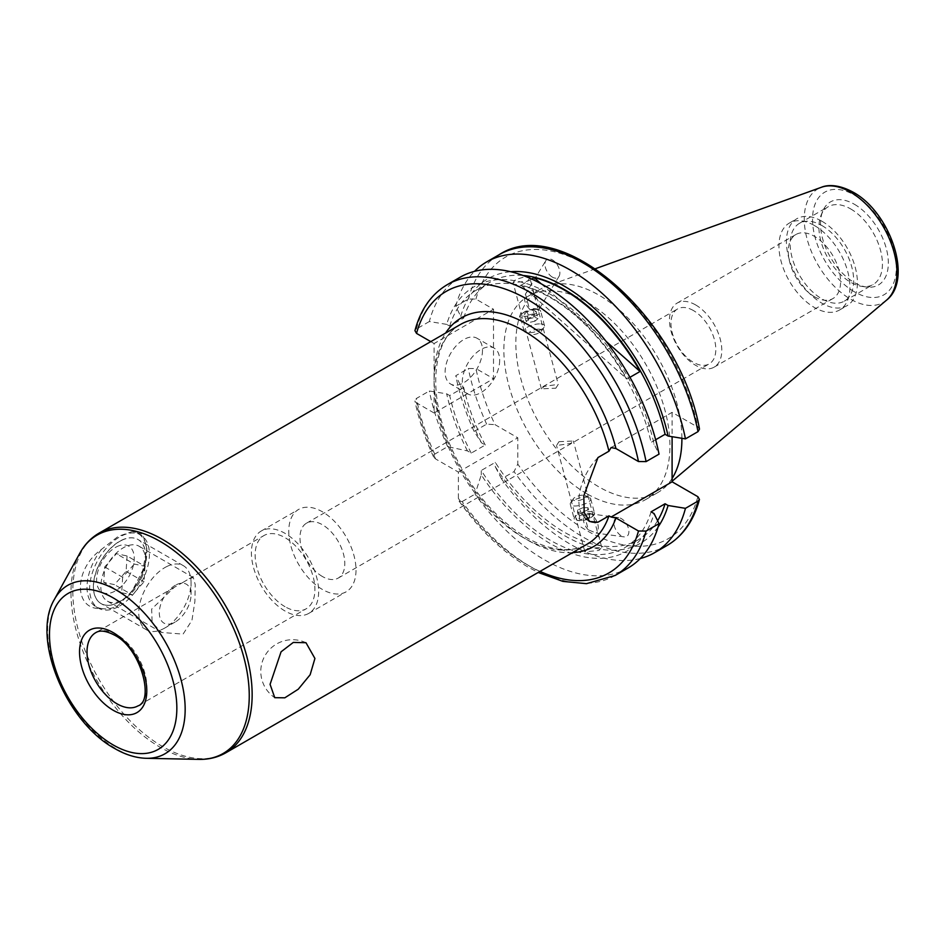 <?xml version="1.0" encoding="UTF-8"?>
<svg xmlns="http://www.w3.org/2000/svg" width="945" height="945" viewBox="0 0 945 945"><rect width="100%" height="100%" fill="white"/><g stroke="black" fill="none" stroke-linecap="round" stroke-linejoin="round"><path stroke-width="0.71" stroke-dasharray="4.72 3.54" d="M534.338 309.18A8.505 2.929 -14.9 0 0 523.329 312.641A8.505 2.929 -14.9 0 0 525.963 316.339A8.505 2.929 -14.9 0 0 536.665 313.102A8.505 2.929 -14.9 0 0 536.004 309.263A8.505 2.929 -14.9 0 0 534.338 309.18M535.638 309.393A10.572 3.65 -14.9 0 0 521.959 313.693A10.572 3.65 -14.9 0 0 520.222 316.563A10.572 3.65 -14.9 0 0 525.231 318.288A10.572 3.65 -14.9 0 0 535.933 315.736A10.572 3.65 -14.9 0 0 540.646 311.118A10.572 3.65 -14.9 0 0 537.705 309.499A10.572 3.65 -14.9 0 0 535.638 309.393M539.5 323.887A10.572 3.65 -14.9 0 0 528.81 326.438A10.572 3.65 -14.9 0 0 524.085 331.057A10.572 3.65 -14.9 0 0 525.148 332.167A10.572 3.65 -14.9 0 0 529.094 332.782A10.572 3.65 -14.9 0 0 544.143 327.1A10.572 3.65 -14.9 0 0 544.509 325.612A10.572 3.65 -14.9 0 0 539.5 323.887M538.508 329.143A6.603 2.28 -14.9 0 0 530.877 331.234A6.603 2.28 -14.9 0 0 529.543 334.317A6.603 2.28 -14.9 0 0 532.011 334.707A6.603 2.28 -14.9 0 0 541.414 331.152A6.603 2.28 -14.9 0 0 538.508 329.143M527.227 311.555L524.227 314.118L527.145 315.335L533.063 313.964L536.063 311.401L533.145 310.196L527.227 311.555L529.153 318.737L535.071 317.378L533.145 310.196M536.063 311.401L537.988 318.583L535.071 317.378M537.988 318.583L534.976 321.158L533.063 313.964M534.976 321.158L529.058 322.517L527.145 315.335M529.153 318.737L526.141 321.312L529.058 322.517M526.141 321.312L524.227 314.118M592.007 514.033A8.505 2.929 165.1 0 1 591.464 517.234A8.505 2.929 165.1 0 1 578.789 520.612A8.505 2.929 165.1 0 1 577.289 520.199A8.505 2.929 165.1 0 1 580.903 515.285A8.505 2.929 165.1 0 1 592.007 514.033M593.495 512.202A10.572 3.65 165.1 0 1 594.57 513.312A10.572 3.65 165.1 0 1 592.822 516.183A10.572 3.65 165.1 0 1 577.076 520.376A10.572 3.65 165.1 0 1 575.21 519.868A10.572 3.65 165.1 0 1 574.147 518.758A10.572 3.65 165.1 0 1 581.518 513.088A10.572 3.65 165.1 0 1 593.495 512.202M589.633 497.708A10.572 3.65 165.1 0 1 589.645 497.72A10.572 3.65 165.1 0 1 590.696 498.818A10.572 3.65 165.1 0 1 583.337 504.488A10.572 3.65 165.1 0 1 571.347 505.374A10.572 3.65 165.1 0 1 570.284 504.264A10.572 3.65 165.1 0 1 570.65 502.775A10.572 3.65 165.1 0 1 579.545 498.027A10.572 3.65 165.1 0 1 589.633 497.708L585.25 495.558A6.603 2.28 165.1 0 1 582.427 499.373A6.603 2.28 165.1 0 1 573.816 500.342A6.603 2.28 165.1 0 1 573.379 498.724A6.603 2.28 165.1 0 1 578.942 495.747A6.603 2.28 165.1 0 1 585.25 495.558M589.609 517.139L584.329 519.36L579.368 519.325L579.687 517.092L584.967 514.871L589.916 514.907L589.609 517.139L587.684 509.957L588.003 507.713L589.916 514.907M584.967 514.871L583.041 507.689L588.003 507.713M583.041 507.689L577.761 509.898L579.687 517.092M577.761 509.898L577.454 512.143L579.368 519.325M587.684 509.957L582.404 512.166L577.454 512.143M582.404 512.166L584.329 519.36M555.814 388.206L558.259 384.355L544.226 386.387L541.414 388.844L555.814 388.206M693.394 310.539A31.705 18.298 -120 0 0 677.541 308.968A31.705 18.298 -120 0 0 672.675 334.376A31.705 18.298 -120 0 0 693.394 362.313A31.705 18.298 -120 0 0 709.234 363.884A31.705 18.298 -120 0 0 714.101 338.475A31.705 18.298 -120 0 0 693.394 310.539M322.387 576.497A31.705 18.298 60 0 1 301.679 548.561A31.705 18.298 60 0 1 306.546 523.164A31.705 18.298 60 0 1 322.387 524.735A31.705 18.298 60 0 1 343.106 552.671A31.705 18.298 60 0 1 338.239 578.068A31.705 18.298 60 0 1 322.387 576.497M482.482 350.335A26.413 15.25 -60 0 1 470.953 376.925A26.413 15.25 -60 0 1 450.6 384.001A26.413 15.25 -60 0 1 445.119 371.905A26.413 15.25 -60 0 1 456.659 345.315A26.413 15.25 -60 0 1 477.012 338.239A26.413 15.25 -60 0 1 482.482 350.335M499.669 360.258A26.413 15.25 -60 0 1 488.14 386.848A26.413 15.25 -60 0 1 467.787 393.923A26.413 15.25 -60 0 1 462.306 381.827A26.413 15.25 -60 0 1 473.847 355.237A26.413 15.25 -60 0 1 494.2 348.162A26.413 15.25 -60 0 1 499.669 360.258M534.362 295.49L538.319 310.326C538.709 309.263 537.008 308.708 533.228 308.649L529.424 308.932A10.572 6.095 60 0 1 525.266 294.391A10.572 6.095 60 0 1 525.467 294.084C528.149 289.631 530.736 288.733 533.228 291.391L534.362 295.49A10.572 6.095 60 0 1 538.52 310.019A10.572 6.095 60 0 1 538.319 310.326L558.259 384.355M552.412 277.145A10.572 6.095 60 0 1 545.785 260.714A10.572 6.095 60 0 1 552.412 259.887A10.572 6.095 60 0 1 559.038 276.33A10.572 6.095 60 0 1 552.412 277.145M597.228 531.22L593.271 516.383A10.572 6.095 60 0 1 597.228 531.22L597.653 532.07L596.118 533.063L624.078 536.878A10.572 6.095 60 0 1 621.408 535.898A10.572 6.095 60 0 1 614.061 524.593A10.572 6.095 60 0 1 618.751 517.671A10.572 6.095 60 0 1 621.408 518.651A10.572 6.095 60 0 1 628.756 529.956A10.572 6.095 60 0 1 624.078 536.878M592.787 514.741L590.779 513.867L584.376 514.99L588.333 529.826L596.118 533.063M695.638 304.928A36.985 21.357 60 0 1 719.795 337.519A36.985 21.357 60 0 1 714.125 367.156A36.985 21.357 60 0 1 695.638 365.325A36.985 21.357 60 0 1 671.47 332.734A36.985 21.357 60 0 1 677.14 303.097A36.985 21.357 60 0 1 695.638 304.928M814.448 296.73A36.985 21.357 -120 0 0 832.935 298.561A36.985 21.357 -120 0 0 838.605 268.923A36.985 21.357 -120 0 0 814.448 236.333A36.985 21.357 -120 0 0 795.95 234.502A36.985 21.357 -120 0 0 790.28 264.139A36.985 21.357 -120 0 0 814.448 296.73M854.422 204.297A47.959 27.688 60 0 1 887.768 255.599A47.959 27.688 60 0 1 866.518 287.02A47.959 27.688 60 0 1 854.422 282.614A47.959 27.688 60 0 1 822.741 211.184A47.959 27.688 60 0 1 854.422 204.297M850.689 208.939A44.911 25.928 60 0 1 880.019 248.511A44.911 25.928 60 0 1 873.145 284.504A44.911 25.928 60 0 1 862.017 286.406A44.911 25.928 60 0 1 850.689 282.283A44.911 25.928 60 0 1 821.016 215.401A44.911 25.928 60 0 1 828.222 206.719A44.911 25.928 60 0 1 850.689 208.939M821.914 225.548A44.911 25.928 60 0 1 851.256 265.132A44.911 25.928 60 0 1 844.369 301.112A44.911 25.928 60 0 1 821.914 298.892A44.911 25.928 60 0 1 792.572 259.308A44.911 25.928 60 0 1 799.458 223.327A44.911 25.928 60 0 1 821.914 225.548M821.914 221.236A50.191 28.976 60 0 1 854.705 265.462A50.191 28.976 60 0 1 847.015 305.696A50.191 28.976 60 0 1 821.914 303.203A50.191 28.976 60 0 1 789.122 258.965A50.191 28.976 60 0 1 796.812 218.744A50.191 28.976 60 0 1 821.914 221.236M814.448 225.548A50.191 28.976 60 0 1 847.24 269.786A50.191 28.976 60 0 1 839.538 310.007A50.191 28.976 60 0 1 814.448 307.515A50.191 28.976 60 0 1 781.645 263.289A50.191 28.976 60 0 1 789.347 223.067A50.191 28.976 60 0 1 814.448 225.548M586.916 493.774A117.428 67.804 60 0 1 510.194 390.297A117.428 67.804 60 0 1 528.196 296.198A117.428 67.804 60 0 1 586.916 302.01A117.428 67.804 60 0 1 663.626 405.499A117.428 67.804 60 0 1 645.624 499.598A117.428 67.804 60 0 1 586.916 493.774M672.096 478.477A117.428 67.804 60 0 1 663.319 488.659A117.428 67.804 60 0 1 657.578 492.688A117.428 67.804 60 0 1 598.87 486.876A117.428 67.804 60 0 1 522.148 383.398A117.428 67.804 60 0 1 540.15 289.3A117.428 67.804 60 0 1 546.517 286.347A117.428 67.804 60 0 1 598.87 295.112A117.428 67.804 60 0 1 681.9 438.303M628.13 567.969A167.891 96.933 60 0 1 544.178 559.653A167.891 96.933 60 0 1 475.063 494.117L481.277 474.851A152.688 88.157 60 0 0 654.082 513.572M493.503 309.239L493.503 378.697L434.098 413L434.098 343.543L493.503 309.239L475.937 299.092L468.33 299.022L455.762 306.274L460.711 316.303L463.723 318.04L449.702 326.119L446.702 324.383A152.688 88.157 60 0 1 550.392 294.308A152.688 88.157 60 0 1 654.082 444.115L659.031 454.143M587.483 548.561L584.884 551.868L599.071 550.38L601.729 547.368L587.483 548.561M651.07 511.836A148.601 85.794 60 0 1 624.692 547.675A148.601 85.794 60 0 1 550.392 540.316A148.601 85.794 60 0 1 481.277 470.468L481.277 474.851M657.614 520.719A148.601 85.794 60 0 1 638.702 539.595A148.601 85.794 60 0 1 564.401 532.224A148.601 85.794 60 0 1 495.286 462.377L481.277 470.468M658.098 526.932A152.688 88.157 60 0 1 564.401 535.567A152.688 88.157 60 0 1 495.286 466.759L495.286 462.377M640.297 558.519A167.891 96.933 60 0 1 570.603 544.391A167.891 96.933 60 0 1 501.488 478.855L514.056 471.602L517.789 464.089L517.789 437.807L495.026 424.659A162.611 93.886 60 0 1 475.937 368.55L493.503 378.697M123.252 599.579L119.519 601.741A36.985 21.357 120 0 0 145.672 556.44A36.985 21.357 120 0 0 119.519 541.343A36.985 21.357 120 0 0 93.366 586.644A36.985 21.357 120 0 0 119.519 601.741L123.252 599.579A31.705 18.298 120 0 0 145.672 560.751A31.705 18.298 120 0 0 139.104 546.245A31.705 18.298 120 0 0 123.252 547.816A31.705 18.298 120 0 0 102.544 575.753A31.705 18.298 120 0 0 107.399 601.15A31.705 18.298 120 0 0 123.252 599.579M132.312 590.708A42.265 24.405 120 0 0 146.794 552.778A42.265 24.405 120 0 0 138.041 533.429A42.265 24.405 120 0 0 132.312 531.562L142.825 534.409L146.794 548.454L142.825 570.213L132.312 590.708L118.29 605.343C112.715 608.486 107.116 609.537 101.505 608.497C73.462 610.647 73.32 569.244 101.505 549.352L118.29 536.323L132.312 531.562M119.519 606.052A42.265 24.405 120 0 0 147.136 568.807A42.265 24.405 120 0 0 140.651 534.929A42.265 24.405 120 0 0 119.519 537.032A42.265 24.405 120 0 0 91.901 574.276A42.265 24.405 120 0 0 98.386 608.143A42.265 24.405 120 0 0 119.519 606.052M322.387 589.444A47.557 27.452 60 0 1 291.332 547.545A47.557 27.452 60 0 1 298.62 509.438A47.557 27.452 60 0 1 322.387 511.788A47.557 27.452 60 0 1 353.454 553.699A47.557 27.452 60 0 1 346.165 591.794A47.557 27.452 60 0 1 322.387 589.444M285.036 611.013A47.557 27.452 60 0 1 253.969 569.114A47.557 27.452 60 0 1 261.257 531.007A47.557 27.452 60 0 1 285.036 533.358A47.557 27.452 60 0 1 316.091 575.269A47.557 27.452 60 0 1 308.802 613.364A47.557 27.452 60 0 1 285.036 611.013M183.07 582.344L189.177 578.718L193.347 577.56L195.249 584.695L194.883 601.54L191.941 620.416L183.07 634.107L161.642 632.465L152.133 622.531L151.649 609.1L174.223 587.353L183.07 582.344M285.036 606.702A42.265 24.405 60 0 1 257.418 569.457A42.265 24.405 60 0 1 263.891 535.579A42.265 24.405 60 0 1 285.036 537.67A42.265 24.405 60 0 1 312.641 574.926A42.265 24.405 60 0 1 306.168 608.793A42.265 24.405 60 0 1 285.036 606.702M525.467 294.084L529.424 308.932M533.984 293.316L529.909 278.007L527.31 281.315L513.052 282.508L515.722 279.496L525.786 276.519M558.979 441.669L573.379 441.031L570.556 443.488L556.534 445.52L558.979 441.669M434.098 413L416.532 402.853L414.926 400.952L416.402 398.459L429.337 390.994L446.702 393.841L449.702 395.577L463.723 387.497L460.711 385.761L455.762 375.732L468.33 368.479L475.937 368.55M615.183 575.434A167.891 96.933 60 0 1 531.244 567.118A167.891 96.933 60 0 1 462.129 501.582L459.081 501.11L458.384 498.393L458.384 472.098L435.621 458.951L433.613 456.99L434.724 454.12L447.658 446.654L467.444 450.907L471.248 453.104L485.257 445.012L481.466 442.815L474.083 431.392L486.651 424.14L495.026 424.659M101.505 549.352A42.265 24.405 120 0 0 95.764 606.631A42.265 24.405 120 0 0 101.505 608.497M434.098 343.543L430.778 341.617M655.653 439.744L651.07 442.378L654.082 444.115M463.723 318.04A148.601 85.794 60 0 1 490.101 282.201A148.601 85.794 60 0 1 523.058 275.479M449.702 326.119A148.601 85.794 60 0 1 476.091 290.292A148.601 85.794 60 0 1 651.07 442.378M629.949 377.315L626.984 379.028A148.601 85.794 -120 0 0 521.144 285.177L531.74 279.058M611.084 447.576L672.096 412.351L697.882 427.234L699.489 429.136M672.096 412.351L672.096 436.696M455.762 306.274A167.891 96.933 60 0 1 474.496 271.357M501.488 478.855L495.286 466.759M460.711 316.303A152.688 88.157 60 0 1 510.761 271.735M446.702 324.383L429.337 321.536A167.891 96.933 60 0 1 460.239 277.168M462.129 501.582L475.063 494.117M429.337 321.536L416.402 329.002L414.949 330.667M474.083 431.392A167.891 96.933 60 0 1 455.762 375.732M481.466 442.815A152.688 88.157 60 0 1 460.711 385.761M485.257 445.012A148.601 85.794 60 0 1 463.723 387.497M471.248 453.104A148.601 85.794 60 0 1 449.702 395.577M467.444 450.907A152.688 88.157 60 0 1 446.702 393.841M447.658 446.654A167.891 96.933 60 0 1 429.337 390.994M458.384 472.098L517.789 437.807M597.972 457.545A42.537 24.558 120 0 0 587.684 520.364A42.537 24.558 120 0 0 588.806 520.955M588.333 529.826A10.572 6.095 60 0 1 584.376 514.99M521.144 285.177L626.984 379.028M541.178 283.795L606.123 341.381M116.814 546.694A26.614 15.368 -60 0 1 134.178 559.96A26.614 15.368 -60 0 1 114.002 591.641A26.614 15.368 -60 0 1 96.65 578.375A26.614 15.368 -60 0 1 116.814 546.694M121.598 540.375A36.985 21.357 -60 0 1 138.135 539.583A36.985 21.357 -60 0 1 143.416 570.485A36.985 21.357 -60 0 1 117.7 602.851A36.985 21.357 -60 0 1 101.15 603.642A36.985 21.357 -60 0 1 95.87 572.753A36.985 21.357 -60 0 1 121.598 540.375M166.863 566.504A36.985 21.357 -60 0 1 183.413 565.712A36.985 21.357 -60 0 1 191.067 582.652A36.985 21.357 -60 0 1 164.914 627.952A36.985 21.357 -60 0 1 162.965 628.992A36.985 21.357 -60 0 1 146.416 629.783A36.985 21.357 -60 0 1 141.148 598.882A36.985 21.357 -60 0 1 166.863 566.504M176.372 584.707A22.456 12.97 -60 0 1 191.067 594.511A22.456 12.97 -60 0 1 175.191 622.011A22.456 12.97 -60 0 1 173.998 622.649A22.456 12.97 -60 0 1 159.351 611.45A22.456 12.97 -60 0 1 176.372 584.707M127.067 555.955L126.11 571.406L114.439 584.624L103.749 582.38L104.718 566.929L116.377 553.711L127.067 555.955L145.01 566.303L134.308 564.059L116.377 553.711M104.718 566.929L122.649 577.277L134.308 564.059M122.649 577.277L121.681 592.739L103.749 582.38M121.681 592.739L132.383 594.984L114.439 584.624M145.01 566.303L144.042 581.766L132.383 594.984M144.042 581.766L126.11 571.406M572.422 552.695A132.087 76.261 60 0 1 527.511 540.044A132.087 76.261 60 0 1 434.098 378.272A132.087 76.261 60 0 1 445.615 333.053M460.369 324.537A126.807 73.214 -120 0 0 440.925 426.148A126.807 73.214 -120 0 0 523.766 537.894A126.807 73.214 -120 0 0 587.176 544.166C571.111 553.25 550.852 551.077 526.412 537.634C492.534 516.809 466.428 484.419 448.107 440.429C427.045 388.608 434.038 338.097 460.369 324.537M886.54 300.156A65.512 37.824 60 0 1 850.583 299.163A65.512 37.824 60 0 1 806.924 238.353A65.512 37.824 60 0 1 821.382 187.287M854.422 291.828A59.24 34.209 60 0 1 812.535 219.264A59.24 34.209 60 0 1 854.422 195.083A59.24 34.209 60 0 1 896.309 267.636A59.24 34.209 60 0 1 854.422 291.828M540.02 571.394A162.611 93.886 60 0 1 527.511 564.968A162.611 93.886 60 0 1 458.384 498.393M667.123 545.454A167.891 96.933 60 0 1 583.171 537.138A167.891 96.933 60 0 1 514.056 471.602M697.882 496.704A162.611 93.886 60 0 1 586.916 530.665A162.611 93.886 60 0 1 517.789 464.089M146.274 758.303A97.24 56.145 60 0 1 116.4 748.936A97.24 56.145 60 0 1 54.467 599.295M225.89 752.763A126.807 73.214 60 0 1 162.481 746.479A126.807 73.214 60 0 1 79.64 634.733A126.807 73.214 60 0 1 99.083 533.122M79.817 553.238A126.063 72.789 -120 0 0 160.118 747.235A126.063 72.789 -120 0 0 198.84 759.378M174.223 587.353L95.764 632.642A42.265 24.405 60 0 1 116.908 634.745A42.265 24.405 60 0 1 144.514 671.989A42.265 24.405 60 0 1 138.041 705.856L306.168 608.793M435.621 458.951A162.611 93.886 60 0 1 416.532 402.853M475.937 299.092A162.611 93.886 60 0 1 586.916 265.132A162.611 93.886 60 0 1 697.882 427.234M468.33 299.022A167.891 96.933 60 0 1 499.232 254.654M416.402 329.002A167.891 96.933 60 0 1 447.304 284.646M486.651 424.14A167.891 96.933 60 0 1 468.33 368.479M434.724 454.12A167.891 96.933 60 0 1 416.402 398.459M523.329 312.641L521.959 313.693M524.085 331.057L520.222 316.563M529.543 334.317L525.148 332.167M541.414 331.152L544.143 327.1M544.509 325.612L540.646 311.118M536.004 309.263L537.705 309.499M591.464 517.234L592.822 516.183M578.789 520.612L577.076 520.376M590.696 498.818L594.57 513.312M573.379 498.724L570.65 502.775M570.284 504.264L574.147 518.758M306.546 523.164L677.541 308.968M467.787 393.923L450.6 384.001M525.266 294.391L545.785 260.714M714.125 367.156L832.935 298.561M862.017 286.406L866.518 287.02M844.369 301.112L873.145 284.504M839.538 310.007L847.015 305.696M528.196 296.198L540.15 289.3M595.433 268.711L546.517 286.347M459.081 501.11C479.741 530.216 502.905 552.305 528.598 567.378L538.178 572.457M624.692 547.675L638.702 539.595M305.979 642.718A31.705 31.705 0 0 0 260.796 671.411A31.705 31.705 0 0 0 274.759 697.682M145.672 560.751L145.672 556.44M138.041 533.429L140.651 534.929M261.257 531.007L298.62 509.438M189.177 578.718L263.891 535.579M193.347 577.56L139.104 546.245M601.741 547.368L597.653 532.07M593.247 515.557L573.379 441.031M584.884 551.868L556.534 445.52M541.414 388.844L513.052 282.508M161.642 632.465L107.399 601.15M308.802 613.364L346.165 591.794M146.794 552.778L146.794 548.454M95.764 606.631L98.386 608.143M476.091 290.292L490.101 282.201M433.613 456.99C424.955 438.279 418.729 419.604 414.926 400.952M672.096 481.253L663.319 488.659M645.624 499.598L657.578 492.688M789.347 223.067L796.812 218.744M799.458 223.327L828.222 206.719M821.016 215.401L822.741 211.184M677.14 303.097L795.95 234.502M618.751 517.671L590.779 513.867M559.038 276.33L538.52 310.019M494.2 348.162L477.012 338.239M338.239 578.068L709.234 363.884M589.609 521.475L587.684 520.364M183.413 565.712L138.135 539.583M191.067 594.511L191.067 582.652M175.191 622.011L164.914 627.952M146.416 629.783L101.15 603.642"/><path stroke-width="1.42" d="M445.615 333.053A132.087 76.261 60 0 1 527.511 324.336A132.087 76.261 60 0 1 615.939 448.521L611.084 447.576L608.958 451.202A126.807 73.214 -120 0 0 523.766 330.809A126.807 73.214 -120 0 0 460.369 324.537L99.083 533.122A126.807 73.214 60 0 1 162.481 539.394A126.807 73.214 60 0 1 245.322 651.14A126.807 73.214 60 0 1 225.89 752.763C217.775 757.382 208.762 759.579 198.84 759.378A126.063 72.789 -120 0 0 247.011 671.541A126.063 72.789 -120 0 0 160.118 541.379A126.063 72.789 -120 0 0 79.817 553.238L54.467 599.295A97.24 56.145 60 0 1 116.4 590.141A97.24 56.145 60 0 1 183.436 690.559A97.24 56.145 60 0 1 146.274 758.303L198.84 759.378M672.096 436.696L672.096 481.808L611.084 517.033L615.939 517.978L638.477 530.995L646.085 531.066L659.031 523.601A167.891 96.933 60 0 1 628.13 567.969L615.183 575.434A167.891 96.933 60 0 0 646.085 531.066M646.085 461.609A167.891 96.933 60 0 0 562.299 315.654A167.891 96.933 60 0 0 447.304 284.646L460.239 277.168A167.891 96.933 60 0 1 544.178 285.484A167.891 96.933 60 0 1 659.031 454.143L646.085 461.609L638.477 461.538L615.939 448.521M659.031 523.601L654.082 513.572L651.07 511.836L665.079 503.756A148.601 85.794 60 0 1 657.614 520.719M665.079 503.756L668.091 505.492A152.688 88.157 60 0 1 658.098 526.932M668.091 505.492L685.456 508.339A167.891 96.933 60 0 1 654.554 552.707A167.891 96.933 60 0 1 640.297 558.519M685.456 508.339L698.012 501.086L699.465 499.421L697.882 496.704L672.096 481.808M314.921 658.464L310.137 674.754L298.266 689.212L284.823 697.812L274.759 697.682L270.081 684.357L281.067 651.814L293.304 642.423L305.979 642.718L314.921 658.464M225.89 752.763L587.176 544.166A126.807 73.214 -120 0 0 608.958 515.864L597.972 522.207L589.609 521.475L584.211 512.473L583.797 495.794L597.972 457.545L608.958 451.202M525.786 276.519L529.909 278.007M430.778 341.617L416.532 333.396A162.611 93.886 60 0 1 527.511 299.423A162.611 93.886 60 0 1 638.477 461.538M523.058 275.479A148.601 85.794 60 0 1 665.079 434.298L655.653 439.744M606.123 341.381L640.06 371.479A148.601 85.794 -120 0 0 534.22 277.629L541.178 283.795M640.06 371.479L629.949 377.315M531.74 279.058L534.22 277.629M474.496 271.357A167.891 96.933 60 0 1 486.663 261.919L499.232 254.654C562.299 213.074 680.624 320.131 699.489 429.136L698.012 431.629L685.456 438.882L668.091 436.035L665.079 434.298M486.663 261.919A167.891 96.933 60 0 1 601.658 292.926A167.891 96.933 60 0 1 685.456 438.882M510.761 271.735A152.688 88.157 60 0 1 668.091 436.035M447.304 284.646C431.357 294.131 420.572 309.476 414.949 330.667L416.532 333.396M681.9 438.303A117.428 67.804 60 0 1 672.096 478.477M588.806 520.955A42.537 24.558 120 0 0 597.972 522.207M608.958 515.864L611.084 517.033M595.433 268.711L821.382 187.287A65.512 37.824 60 0 1 850.583 192.178A65.512 37.824 60 0 1 892.411 246.822A65.512 37.824 60 0 1 886.54 300.156L672.096 481.253M638.477 530.995A162.611 93.886 60 0 1 540.02 571.394M698.012 501.086A167.891 96.933 60 0 1 667.123 545.454C683.058 535.969 693.843 520.624 699.465 499.421M113.164 744.943A90.058 51.999 -120 0 0 176.845 708.171A90.058 51.999 -120 0 0 113.164 597.878A90.058 51.999 -120 0 0 49.483 634.65A90.058 51.999 -120 0 0 113.164 744.943M116.908 703.765A42.265 24.405 60 0 1 89.291 666.52A42.265 24.405 60 0 1 95.764 632.642C97.158 631.886 101.658 628.567 114.262 635.005C141.041 647.963 154.401 701.143 138.041 705.856A42.265 24.405 60 0 1 116.908 703.765M113.164 632.583A47.557 27.452 60 0 1 146.794 690.819A47.557 27.452 60 0 1 113.164 710.238A47.557 27.452 60 0 1 79.545 652.003A47.557 27.452 60 0 1 113.164 632.583M615.939 517.978A132.087 76.261 60 0 1 572.422 552.695M499.232 254.654A167.891 96.933 60 0 1 614.226 285.673A167.891 96.933 60 0 1 698.012 431.629M821.382 187.287C825.835 185.35 836.644 183.247 853.111 192.178C889.871 211.975 913.567 279.177 886.54 300.156M538.178 572.457L562.901 581.388L586.491 583.667L615.183 575.434M654.554 552.707L667.123 545.454M54.467 599.295C30.807 638.395 66.386 722.323 114.806 748.57C125.472 754.748 135.962 757.996 146.274 758.303M99.083 533.122C91.027 537.835 84.601 544.533 79.817 553.238"/></g></svg>
